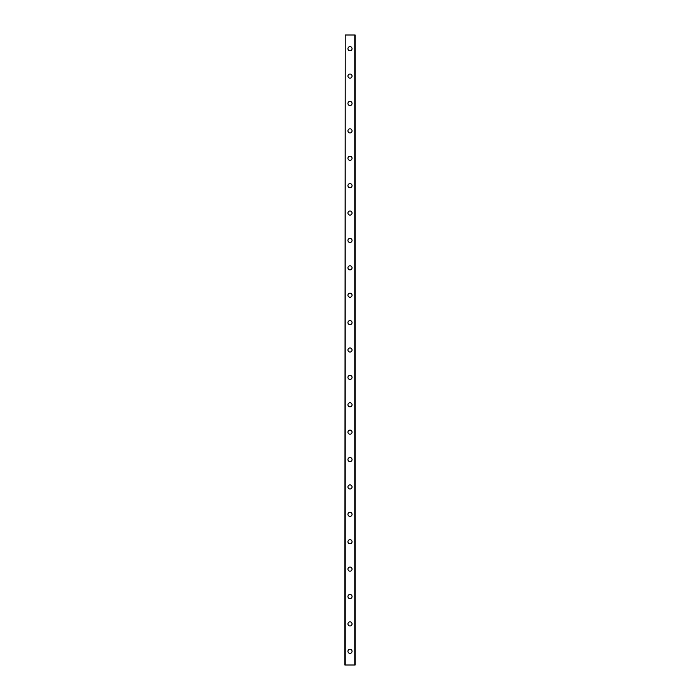 <?xml version="1.0" encoding="UTF-8"?>
<svg xmlns="http://www.w3.org/2000/svg" width="700" height="700" viewBox="0 0 700 700"><rect width="100%" height="100%" fill="white"/><g stroke="black" fill="none" stroke-linecap="round" stroke-linejoin="round"><path stroke-width="1.05" d="M347.944 651.306A2.056 2.056 0 0 1 350 649.25A2.056 2.056 0 0 1 352.056 651.306A2.056 2.056 0 0 1 350 653.363A2.056 2.056 0 0 1 347.944 651.306M347.944 623.91A2.056 2.056 0 0 1 350 621.863A2.056 2.056 0 0 1 352.056 623.91A2.056 2.056 0 0 1 350 625.966A2.056 2.056 0 0 1 347.944 623.91M347.944 596.523A2.056 2.056 0 0 1 350 594.466A2.056 2.056 0 0 1 352.056 596.523A2.056 2.056 0 0 1 350 598.579A2.056 2.056 0 0 1 347.944 596.523M347.944 569.126A2.056 2.056 0 0 1 350 567.079A2.056 2.056 0 0 1 352.056 569.126A2.056 2.056 0 0 1 350 571.183A2.056 2.056 0 0 1 347.944 569.126M347.944 541.739A2.056 2.056 0 0 1 350 539.683A2.056 2.056 0 0 1 352.056 541.739A2.056 2.056 0 0 1 350 543.795A2.056 2.056 0 0 1 347.944 541.739M347.944 514.351A2.056 2.056 0 0 1 350 512.295A2.056 2.056 0 0 1 352.056 514.351A2.056 2.056 0 0 1 350 516.399A2.056 2.056 0 0 1 347.944 514.351M347.944 486.955A2.056 2.056 0 0 1 350 484.899A2.056 2.056 0 0 1 352.056 486.955A2.056 2.056 0 0 1 350 489.011A2.056 2.056 0 0 1 347.944 486.955M347.944 459.567A2.056 2.056 0 0 1 350 457.511A2.056 2.056 0 0 1 352.056 459.567A2.056 2.056 0 0 1 350 461.624A2.056 2.056 0 0 1 347.944 459.567M347.944 432.171A2.056 2.056 0 0 1 350 430.124A2.056 2.056 0 0 1 352.056 432.171A2.056 2.056 0 0 1 350 434.227A2.056 2.056 0 0 1 347.944 432.171M347.944 404.784A2.056 2.056 0 0 1 350 402.727A2.056 2.056 0 0 1 352.056 404.784A2.056 2.056 0 0 1 350 406.84A2.056 2.056 0 0 1 347.944 404.784M347.944 377.387A2.056 2.056 0 0 1 350 375.34A2.056 2.056 0 0 1 352.056 377.387A2.056 2.056 0 0 1 350 379.444A2.056 2.056 0 0 1 347.944 377.387M347.944 350A2.056 2.056 0 0 1 350 347.944A2.056 2.056 0 0 1 352.056 350A2.056 2.056 0 0 1 350 352.056A2.056 2.056 0 0 1 347.944 350M347.944 322.613A2.056 2.056 0 0 1 350 320.556A2.056 2.056 0 0 1 352.056 322.613A2.056 2.056 0 0 1 350 324.66A2.056 2.056 0 0 1 347.944 322.613M347.944 295.216A2.056 2.056 0 0 1 350 293.16A2.056 2.056 0 0 1 352.056 295.216A2.056 2.056 0 0 1 350 297.273A2.056 2.056 0 0 1 347.944 295.216M347.944 267.829A2.056 2.056 0 0 1 350 265.773A2.056 2.056 0 0 1 352.056 267.829A2.056 2.056 0 0 1 350 269.876A2.056 2.056 0 0 1 347.944 267.829M347.944 240.432A2.056 2.056 0 0 1 350 238.376A2.056 2.056 0 0 1 352.056 240.432A2.056 2.056 0 0 1 350 242.489A2.056 2.056 0 0 1 347.944 240.432M347.944 213.045A2.056 2.056 0 0 1 350 210.989A2.056 2.056 0 0 1 352.056 213.045A2.056 2.056 0 0 1 350 215.101A2.056 2.056 0 0 1 347.944 213.045M347.944 185.649A2.056 2.056 0 0 1 350 183.601A2.056 2.056 0 0 1 352.056 185.649A2.056 2.056 0 0 1 350 187.705A2.056 2.056 0 0 1 347.944 185.649M347.944 158.261A2.056 2.056 0 0 1 350 156.205A2.056 2.056 0 0 1 352.056 158.261A2.056 2.056 0 0 1 350 160.317A2.056 2.056 0 0 1 347.944 158.261M347.944 130.874A2.056 2.056 0 0 1 350 128.817A2.056 2.056 0 0 1 352.056 130.874A2.056 2.056 0 0 1 350 132.921A2.056 2.056 0 0 1 347.944 130.874M347.944 103.478A2.056 2.056 0 0 1 350 101.421A2.056 2.056 0 0 1 352.056 103.478A2.056 2.056 0 0 1 350 105.534A2.056 2.056 0 0 1 347.944 103.478M347.944 76.09A2.056 2.056 0 0 1 350 74.034A2.056 2.056 0 0 1 352.056 76.09A2.056 2.056 0 0 1 350 78.138A2.056 2.056 0 0 1 347.944 76.09M347.944 48.694A2.056 2.056 0 0 1 350 46.637A2.056 2.056 0 0 1 352.056 48.694A2.056 2.056 0 0 1 350 50.75A2.056 2.056 0 0 1 347.944 48.694M345.214 35L344.864 665L355.136 665L355.136 35L345.214 35L345.214 665M354.786 35L354.786 665"/></g></svg>
